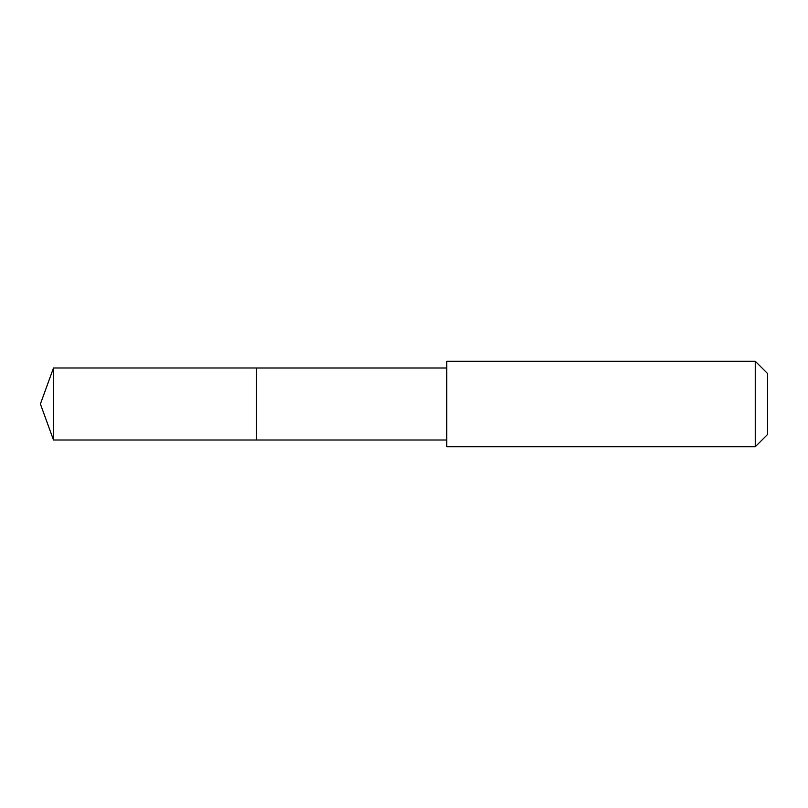 <?xml version="1.0" encoding="UTF-8"?>
<svg xmlns="http://www.w3.org/2000/svg" width="808" height="808" viewBox="0 0 808 808"><rect width="100%" height="100%" fill="white"/><g stroke="black" fill="none" stroke-linecap="round" stroke-linejoin="round"><path stroke-width="1.21" d="M256.419 386.507L256.419 368.004L53.5 367.994L53.5 440.006L256.419 439.996L256.419 368.004L446.763 368.004L446.763 439.996L256.419 439.996L256.419 386.507M446.774 361.226L446.774 446.774L755.248 446.774L755.248 361.226L446.774 361.226L446.763 368.004M755.248 361.226L767.6 373.569L767.6 434.431L755.248 446.774M256.419 439.996L53.5 440.006L40.4 404L53.5 440.006M40.4 404L53.5 367.994M446.763 439.996L446.774 446.774"/></g></svg>
